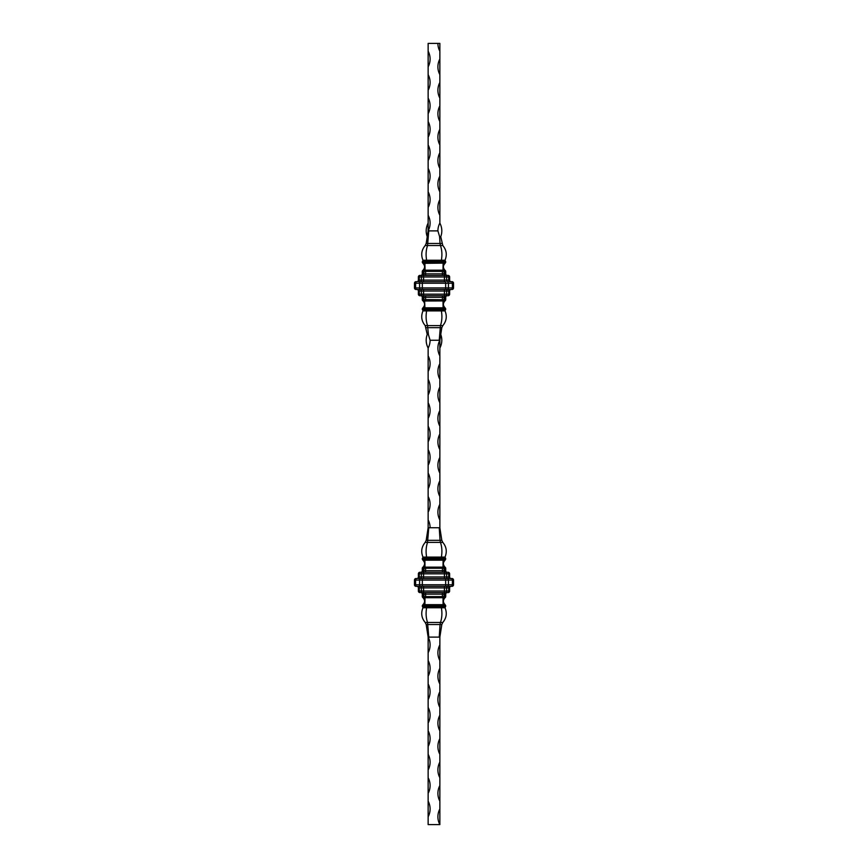 <?xml version="1.0" encoding="UTF-8"?>
<svg xmlns="http://www.w3.org/2000/svg" width="868" height="868" viewBox="0 0 868 868"><rect width="100%" height="100%" fill="white"/><g stroke="black" fill="none" stroke-linecap="round" stroke-linejoin="round"><path stroke-width="1.3" d="M440.76 236.704L442.799 245.536C446.499 249.984 447.237 254.888 445.013 260.237L445.642 261.594L442.007 261.594L442.647 262.244L445.718 262.244L445.642 261.594M441.812 243.485L440.043 243.485L439.609 236.638L440.608 237.105C442.43 232.32 442.181 227.644 439.859 223.076A16.601 16.601 0 0 0 437.906 230.888L428.759 230.888L427.544 245.536C426.014 249.984 425.7 254.888 426.622 260.237L426.492 261.246L442.007 261.594M439.609 236.638L437.906 230.888M428.759 230.888L428.141 233.709L428.141 230.888L426.188 243.485L425.201 245.536C421.501 249.984 420.763 254.888 422.987 260.237L422.564 261.322L426.492 261.246M426.188 243.485L440.043 243.485L440.456 245.536C441.986 249.984 442.3 254.888 441.378 260.237L441.508 261.246M442.289 261.93L425.711 261.93L426.351 261.322M425.711 261.93L425.19 262.472L442.647 262.244M445.718 262.244L445.067 263.34C442.94 265.554 442.875 267.821 444.883 270.154L444.937 270.198A1.562 0.944 130.3 0 1 445.024 270.295L444.883 270.154M425.993 261.594L422.358 261.594L422.282 262.244L425.353 262.244M442.81 262.472L443.071 263.123L422.933 263.34L422.282 262.244M424.929 263.123L425.19 262.472M442.951 270.198L443.125 270.295A1.562 0.944 -130.3 0 0 442.951 270.198L425.049 270.198L424.897 263.34M445.067 263.34L443.071 263.123M443.103 263.34L443.027 270.154M445.024 270.295L445.121 270.469A1.562 0.944 130.3 0 1 445.034 271.391L444.058 271.391A1.562 0.944 -130.3 0 0 443.364 270.469L445.024 270.295M445.11 270.339L445.11 270.339A1.562 1.562 0 0 1 445.718 271.575L445.718 273.854A1.562 1.562 0 0 0 447.28 275.416L446.141 275.416A1.562 1.107 -90 0 1 445.034 273.854L445.034 271.391L445.718 271.575M425.591 270.339L425.591 273.854L444.058 273.854L444.058 271.391L422.966 271.391A1.562 0.944 -130.3 0 1 422.879 270.469L424.875 270.295M422.933 263.34C425.06 265.554 425.125 267.821 423.117 270.154M422.89 270.339L422.89 270.339A1.562 1.562 0 0 0 422.282 271.575L422.966 271.391L422.966 273.854L423.942 273.854L423.942 271.391A1.562 0.944 -49.7 0 1 424.636 270.469M422.282 273.854A1.562 1.562 0 0 1 420.72 275.416L421.859 275.416A1.562 1.107 -90 0 0 422.966 273.854L422.282 273.854A1.562 1.562 0 0 1 420.72 275.416A1.562 1.562 0 0 0 422.282 273.854L422.282 271.575M425.591 275.416L425.591 273.854L423.942 273.854A1.562 1.107 -90 0 1 422.835 275.416L448.062 275.416A1.562 1.562 0 0 1 449.624 276.979L449.624 280.104A1.562 1.562 0 0 0 451.186 281.666A1.562 1.562 0 0 1 449.624 280.104L448.713 280.104L448.713 276.979L446.629 276.979L446.629 280.104L448.713 280.104A1.562 1.107 -90 0 0 449.808 281.666L451.968 281.666A1.562 1.562 0 0 1 453.53 283.228L453.53 287.916A1.562 1.562 0 0 1 451.968 289.478L451.284 289.478A1.562 1.107 -90 0 0 452.391 287.916L452.391 283.228L448.42 283.228L448.42 287.916L445.664 287.916L445.664 283.228L422.336 283.228L422.336 287.916L419.58 287.916L419.58 283.228L415.609 283.228L415.609 287.916L414.47 287.916L414.47 283.228A1.562 1.562 0 0 1 416.032 281.666L416.716 281.666A1.562 1.107 90 0 0 415.609 283.228L414.47 283.228A1.562 1.562 0 0 1 416.032 281.666A1.562 1.562 0 0 0 414.47 283.228M422.466 275.416L420.394 275.416L422.466 275.416A1.562 1.107 90 0 0 421.371 276.979L419.287 276.979L419.287 280.104L421.371 280.104L421.371 276.979L423.573 276.979L423.573 280.104L444.427 280.104L444.427 276.979L423.573 276.979L423.573 275.416M418.376 276.979A1.562 1.562 0 0 1 419.938 275.416L420.394 275.416A1.562 1.107 90 0 0 419.287 276.979L418.376 276.979A1.562 1.562 0 0 1 419.938 275.416A1.562 1.562 0 0 0 418.376 276.979L418.376 280.104A1.562 1.562 0 0 1 416.814 281.666A1.562 1.562 0 0 0 418.376 280.104L419.287 280.104A1.562 1.107 -90 0 1 418.192 281.666L445.664 281.666L445.664 283.228L448.42 283.228A1.562 1.107 90 0 0 447.324 281.666M420.676 281.666L422.336 281.666L422.336 283.228L419.58 283.228A1.562 1.107 90 0 1 420.676 281.666M414.47 287.916A1.562 1.562 0 0 0 416.032 289.478A1.562 1.562 0 0 1 414.47 287.916A1.562 1.562 0 0 0 416.032 289.478L451.284 289.478M420.676 289.478L416.716 289.478A1.562 1.107 -90 0 1 415.609 287.916L419.58 287.916A1.562 1.107 -90 0 0 420.676 289.478M444.427 289.478L444.427 294.165L423.573 294.165L423.573 291.04L446.629 291.04A1.562 1.107 90 0 1 447.736 289.478L449.808 289.478A1.562 1.107 90 0 0 448.713 291.04L448.713 294.165L446.629 294.165L446.629 291.04L449.624 291.04L449.624 294.165A1.562 1.562 0 0 1 448.062 295.728L447.606 295.728A1.562 1.107 -90 0 0 448.713 294.165L449.624 294.165A1.562 1.562 0 0 1 448.062 295.728M447.736 289.478L445.664 289.478L445.664 287.916L422.336 287.916L422.336 289.478L418.192 289.478A1.562 1.107 90 0 1 419.287 291.04L421.371 291.04L421.371 294.165L419.287 294.165L419.287 291.04L418.376 291.04A1.562 1.562 0 0 0 416.814 289.478A1.562 1.562 0 0 1 418.376 291.04L418.376 294.165A1.562 1.562 0 0 0 419.938 295.728L445.534 295.728A1.562 1.107 -90 0 0 446.629 294.165L444.427 294.165L444.427 295.728M423.573 295.728L423.573 294.165L421.371 294.165A1.562 1.107 -90 0 0 422.466 295.728L420.394 295.728A1.562 1.107 -90 0 1 419.287 294.165L418.376 294.165A1.562 1.562 0 0 0 419.938 295.728A1.562 1.562 0 0 1 418.376 294.165M422.282 299.569L422.282 297.29A1.562 1.562 0 0 0 420.72 295.728L422.835 295.728A1.562 1.107 90 0 1 423.942 297.29L423.942 299.753A1.562 0.944 49.7 0 0 424.636 300.675L422.879 300.675A1.562 0.944 130.3 0 1 422.966 299.753L422.282 299.569A1.562 1.562 0 0 0 422.89 300.805L422.89 300.805M445.11 300.805L444.937 300.946A1.562 0.944 -130.3 0 0 445.024 300.849L445.11 300.805A1.562 1.562 0 0 0 445.718 299.569L445.718 297.29A1.562 1.562 0 0 1 447.28 295.728L445.165 295.728A1.562 1.107 90 0 0 444.058 297.29L445.034 297.29L445.034 299.753L444.058 299.753A1.562 0.944 130.3 0 1 443.364 300.675L443.125 300.849A1.562 0.944 130.3 0 1 442.951 300.946L443.125 300.849M441.649 309.822L445.436 309.822L445.013 310.907C447.237 316.256 446.499 321.16 442.799 325.608L441.812 327.659L439.859 340.256A16.601 16.601 0 0 0 439.859 355.88L439.859 337.435L439.241 340.256L440.456 325.608C441.986 321.16 442.3 316.256 441.378 310.907L442.647 308.899L445.718 308.899L445.067 307.804L422.933 307.804C425.06 305.59 425.125 303.323 423.117 300.99M422.933 307.804L422.282 308.899L442.81 308.672L443.071 308.021M424.897 307.804L424.636 300.675M424.973 300.99L442.951 300.946M425.591 300.805L425.591 297.29L444.058 297.29L444.058 299.753L425.591 299.569L423.465 300.415M443.103 307.804L443.027 300.99M443.364 300.675L445.121 300.675A1.562 0.944 -130.3 0 0 445.034 299.753L445.718 299.569M445.067 307.804C442.94 305.59 442.875 303.323 444.883 300.99M422.282 297.29A1.562 1.562 0 0 0 420.72 295.728A1.562 1.562 0 0 1 422.282 297.29L425.591 297.29L425.591 295.728M451.186 289.478A1.562 1.562 0 0 0 449.624 291.04A1.562 1.562 0 0 1 451.186 289.478M424.929 308.021L425.19 308.672M442.289 309.214L425.353 308.899M445.718 308.899L445.642 309.55L442.007 309.55M425.711 309.214L422.358 309.55L422.282 308.899M425.993 309.55L441.508 309.898M428.391 334.505L430.094 340.256A16.601 16.601 0 0 1 428.141 348.068C425.819 343.5 425.57 338.824 427.392 334.039L428.391 334.505L427.544 325.608C426.014 321.16 425.7 316.256 426.622 310.907L426.492 309.898M439.241 340.256L430.094 340.256M427.24 334.44L425.201 325.608C421.501 321.16 420.763 316.256 422.987 310.907L422.564 309.822L426.351 309.822M439.859 808.976A16.601 16.601 0 0 0 439.859 824.6L439.859 785.54A16.601 16.601 0 0 0 439.859 801.164M439.316 635.984A16.601 16.601 0 0 0 439.859 637.112L439.859 644.924A16.601 16.601 0 0 0 439.859 660.548L439.859 668.36A16.601 16.601 0 0 0 439.859 683.984L439.859 691.796A16.601 16.601 0 0 0 439.859 707.42L439.859 715.232A16.601 16.601 0 0 0 439.859 730.856L439.859 738.668A16.601 16.601 0 0 0 439.859 754.292L439.859 762.104A16.601 16.601 0 0 0 439.859 777.728L439.859 785.54M439.859 355.88L439.859 363.692A16.601 16.601 0 0 0 439.859 379.316L439.859 387.128A16.601 16.601 0 0 0 439.859 402.752L439.859 410.564A16.601 16.601 0 0 0 439.859 426.188L439.859 434A16.601 16.601 0 0 0 439.859 449.624L439.859 457.436A16.601 16.601 0 0 0 439.859 473.06L439.859 480.872A16.601 16.601 0 0 0 439.859 496.496L439.859 504.308A16.601 16.601 0 0 0 439.859 519.932L439.859 527.744A16.601 16.601 0 0 0 439.316 528.872M428.141 348.068L428.141 371.504A16.601 16.601 0 0 0 428.141 355.88M428.141 371.504L428.141 394.94A16.601 16.601 0 0 0 428.141 379.316M428.141 394.94L428.141 418.376A16.601 16.601 0 0 0 428.141 402.752M428.141 418.376L428.141 441.812A16.601 16.601 0 0 0 428.141 426.188M428.141 441.812L428.141 465.248A16.601 16.601 0 0 0 428.141 449.624M428.141 465.248L428.141 488.684A16.601 16.601 0 0 0 428.141 473.06M428.141 488.684L428.141 512.12A16.601 16.601 0 0 0 428.141 496.496M428.141 512.12L428.141 527.744L426.188 540.341L425.201 542.391C421.501 546.84 420.763 551.744 422.987 557.093L422.564 558.178L441.508 558.102L442.647 559.1L445.718 559.1L445.642 558.45L442.007 558.45M430.094 527.744A16.601 16.601 0 0 0 428.141 519.932M428.141 629.3L428.141 652.736A16.601 16.601 0 0 0 428.141 637.112L426.188 624.515L425.201 622.465C421.501 618.016 420.763 613.112 422.987 607.763L422.564 606.678L441.508 606.754L442.647 605.755L445.718 605.755L445.642 606.406L442.007 606.406M428.141 652.736L428.141 676.172A16.601 16.601 0 0 0 428.141 660.548M428.141 676.172L428.141 699.608A16.601 16.601 0 0 0 428.141 683.984M428.141 699.608L428.141 723.044A16.601 16.601 0 0 0 428.141 707.42M428.141 723.044L428.141 746.48A16.601 16.601 0 0 0 428.141 730.856M428.141 746.48L428.141 769.916A16.601 16.601 0 0 0 428.141 754.292M428.141 769.916L428.141 793.352A16.601 16.601 0 0 0 428.141 777.728M428.141 793.352L428.141 816.788A16.601 16.601 0 0 0 428.141 801.164M428.141 816.788L428.141 824.6L439.859 824.6M439.859 379.316L439.859 363.692M439.859 402.752L439.859 387.128M439.859 426.188L439.859 410.564M439.859 449.624L439.859 434M439.859 473.06L439.859 457.436M439.859 496.496L439.859 480.872M439.859 519.932L439.859 504.308M439.859 660.548L439.859 644.924M439.859 683.984L439.859 668.36M439.859 707.42L439.859 691.796M439.859 730.856L439.859 715.232M439.859 754.292L439.859 738.668M439.859 777.728L439.859 762.104M439.859 51.212L439.859 43.4L437.906 43.4A16.601 16.601 0 0 0 439.859 51.212L439.859 59.024A16.601 16.601 0 0 0 439.859 74.648L439.859 59.024M439.859 74.648L439.859 82.46A16.601 16.601 0 0 0 439.859 98.084L439.859 82.46M439.859 98.084L439.859 105.896A16.601 16.601 0 0 0 439.859 121.52L439.859 105.896M439.859 121.52L439.859 129.332A16.601 16.601 0 0 0 439.859 144.956L439.859 129.332M439.859 144.956L439.859 152.768A16.601 16.601 0 0 0 439.859 168.392L439.859 152.768M439.859 168.392L439.859 176.204A16.601 16.601 0 0 0 439.859 191.828L439.859 176.204M439.859 191.828L439.859 199.64A16.601 16.601 0 0 0 439.859 215.264L439.859 199.64M439.859 215.264L439.859 223.076M428.141 51.212L428.141 66.836A16.601 16.601 0 0 0 428.141 51.212L428.141 43.4L437.906 43.4M428.141 215.264L428.141 230.888A16.601 16.601 0 0 0 428.141 215.264L428.141 207.452A16.601 16.601 0 0 0 428.141 191.828L428.141 207.452M428.141 66.836L428.141 191.828M428.141 90.272A16.601 16.601 0 0 0 428.141 74.648M428.141 113.708A16.601 16.601 0 0 0 428.141 98.084M428.141 137.144A16.601 16.601 0 0 0 428.141 121.52M428.141 160.58A16.601 16.601 0 0 0 428.141 144.956M428.141 184.016A16.601 16.601 0 0 0 428.141 168.392M444.535 597.271L444.937 597.802A1.562 0.944 -130.3 0 0 445.024 597.705L445.121 597.531A1.562 0.944 -130.3 0 0 445.034 596.609L444.058 596.609A1.562 0.944 130.3 0 1 443.364 597.531L444.546 597.075M425.049 597.802A1.562 0.944 49.7 0 1 424.875 597.705L443.125 597.705A1.562 0.944 130.3 0 1 442.951 597.802M425.591 597.661L425.591 594.146L444.058 594.146L444.058 596.609L422.966 596.609A1.562 0.944 130.3 0 0 422.879 597.531L424.875 597.705M451.968 586.334A1.562 1.562 0 0 0 453.53 584.772L453.53 580.084A1.562 1.562 0 0 0 451.968 578.522L451.284 578.522A1.562 1.107 90 0 1 452.391 580.084L452.391 584.772L448.42 584.772L448.42 580.084L445.664 580.084L445.664 584.772L422.336 584.772L422.336 580.084L419.58 580.084L419.58 584.772L415.609 584.772L415.609 580.084L414.47 580.084L414.47 584.772A1.562 1.562 0 0 0 416.032 586.334L451.968 586.334A1.562 1.562 0 0 0 453.53 584.772L452.391 584.772A1.562 1.107 -90 0 1 451.284 586.334M423.573 586.334L423.573 587.896L444.427 587.896L444.427 591.021L423.573 591.021L423.573 587.896L421.371 587.896L421.371 591.021L419.287 591.021L419.287 587.896L421.371 587.896A1.562 1.107 90 0 0 420.264 586.334L422.336 586.334L422.336 584.772L419.58 584.772A1.562 1.107 -90 0 0 420.676 586.334L416.716 586.334A1.562 1.107 -90 0 1 415.609 584.772L414.47 584.772A1.562 1.562 0 0 0 416.032 586.334A1.562 1.562 0 0 1 414.47 584.772M444.427 586.334L444.427 587.896L446.629 587.896A1.562 1.107 90 0 1 447.736 586.334L449.808 586.334A1.562 1.107 90 0 0 448.713 587.896L448.713 591.021L446.629 591.021L446.629 587.896L449.624 587.896L449.624 591.021A1.562 1.562 0 0 1 448.062 592.584L447.606 592.584A1.562 1.107 -90 0 0 448.713 591.021L449.624 591.021A1.562 1.562 0 0 1 448.062 592.584M420.264 586.334L418.192 586.334A1.562 1.107 90 0 1 419.287 587.896L418.376 587.896L418.376 591.021A1.562 1.562 0 0 0 419.938 592.584L447.606 592.584M447.736 586.334L445.664 586.334L445.664 584.772L448.42 584.772A1.562 1.107 -90 0 1 447.324 586.334M422.282 594.146A1.562 1.562 0 0 0 420.72 592.584L421.859 592.584A1.562 1.107 90 0 1 422.966 594.146L422.282 594.146A1.562 1.562 0 0 0 420.72 592.584A1.562 1.562 0 0 1 422.282 594.146L422.282 596.425L422.966 596.609L422.966 594.146L423.942 594.146A1.562 1.107 90 0 0 422.835 592.584L420.394 592.584A1.562 1.107 -90 0 1 419.287 591.021L418.376 591.021A1.562 1.562 0 0 0 419.938 592.584A1.562 1.562 0 0 1 418.376 591.021M447.28 592.584L446.141 592.584A1.562 1.107 90 0 0 445.034 594.146L445.034 596.609L445.718 596.425L445.718 594.146A1.562 1.562 0 0 1 447.28 592.584A1.562 1.562 0 0 0 445.718 594.146L444.058 594.146A1.562 1.107 90 0 1 445.165 592.584M445.718 605.755L445.067 604.66L422.933 604.66C425.06 602.446 425.125 600.179 423.117 597.846M424.897 604.66L424.973 597.846M422.933 604.66L422.282 605.755L442.647 605.755M443.103 604.66L443.027 597.846M445.067 604.66C442.94 602.446 442.875 600.179 444.883 597.846M442.289 606.07L425.353 605.755M425.711 606.07L422.358 606.406L422.282 605.755M439.859 637.112L441.812 624.515L440.043 624.515L439.241 637.112L428.759 637.112L427.544 622.465C426.014 618.016 425.7 613.112 426.622 607.763L426.492 606.754M426.188 624.515L440.043 624.515L440.456 622.465C441.986 618.016 442.3 613.112 441.378 607.763L441.508 606.754M441.812 624.515L442.799 622.465C446.499 618.016 447.237 613.112 445.013 607.763L445.642 606.406M445.11 597.661A1.562 1.562 0 0 0 445.718 596.425M425.591 592.584L425.591 594.146L423.942 594.146L423.942 596.609A1.562 0.944 49.7 0 0 424.636 597.531M422.282 596.425A1.562 1.562 0 0 0 422.89 597.661M418.376 587.896A1.562 1.562 0 0 0 416.814 586.334A1.562 1.562 0 0 1 418.376 587.896A1.562 1.562 0 0 0 416.814 586.334M451.186 586.334A1.562 1.562 0 0 0 449.624 587.896A1.562 1.562 0 0 1 451.186 586.334M424.929 604.877L425.19 605.528M442.81 605.528L443.071 604.877M444.535 567.585L444.937 567.054A1.562 0.944 130.3 0 1 445.024 567.151L445.121 567.325A1.562 0.944 130.3 0 1 445.034 568.247L444.058 568.247A1.562 0.944 -130.3 0 0 443.364 567.325L444.546 567.78M425.049 567.054A1.562 0.944 -49.7 0 0 424.875 567.151L443.125 567.151A1.562 0.944 -130.3 0 0 442.951 567.054M425.591 567.195L425.591 570.71L444.058 570.71L444.058 568.247L422.966 568.247A1.562 0.944 -130.3 0 1 422.879 567.325L424.875 567.151M414.47 580.084A1.562 1.562 0 0 1 416.032 578.522A1.562 1.562 0 0 0 414.47 580.084A1.562 1.562 0 0 1 416.032 578.522L416.716 578.522A1.562 1.107 90 0 0 415.609 580.084L419.58 580.084A1.562 1.107 90 0 1 420.676 578.522L451.284 578.522M444.427 578.522L444.427 573.835L423.573 573.835L423.573 576.96L448.713 576.96L448.713 573.835L446.629 573.835L446.629 576.96A1.562 1.107 -90 0 0 447.736 578.522L445.664 578.522L445.664 580.084L422.336 580.084L422.336 578.522L418.192 578.522A1.562 1.107 -90 0 0 419.287 576.96L421.371 576.96L421.371 573.835L419.287 573.835L419.287 576.96L418.376 576.96L418.376 573.835A1.562 1.562 0 0 1 419.938 572.272L420.394 572.272A1.562 1.107 90 0 0 419.287 573.835L418.376 573.835A1.562 1.562 0 0 1 419.938 572.272A1.562 1.562 0 0 0 418.376 573.835M447.736 578.522L449.808 578.522A1.562 1.107 -90 0 1 448.713 576.96L449.624 576.96L449.624 573.835A1.562 1.562 0 0 0 448.062 572.272L447.606 572.272A1.562 1.107 90 0 1 448.713 573.835L449.624 573.835A1.562 1.562 0 0 0 448.062 572.272M423.573 572.272L423.573 573.835L421.371 573.835A1.562 1.107 90 0 1 422.466 572.272L445.534 572.272A1.562 1.107 90 0 1 446.629 573.835L444.427 573.835L444.427 572.272M447.28 572.272L445.165 572.272A1.562 1.107 -90 0 1 444.058 570.71L445.034 570.71L445.034 568.247L445.718 568.431L445.718 570.71A1.562 1.562 0 0 0 447.28 572.272A1.562 1.562 0 0 1 445.718 570.71L445.034 570.71A1.562 1.107 -90 0 0 446.141 572.272M422.282 568.431L422.966 568.247L422.966 570.71L423.942 570.71A1.562 1.107 -90 0 1 422.835 572.272L420.72 572.272A1.562 1.562 0 0 0 422.282 570.71L422.282 568.431A1.562 1.562 0 0 1 422.89 567.195M445.718 559.1L445.067 560.196L422.933 560.196C425.06 562.41 425.125 564.677 423.117 567.01M424.897 560.196L424.973 567.01M422.933 560.196L422.282 559.1L442.647 559.1M443.103 560.196L443.027 567.01M445.067 560.196C442.94 562.41 442.875 564.677 444.883 567.01M445.11 567.195L445.11 567.195A1.562 1.562 0 0 1 445.718 568.431M442.289 558.786L425.353 559.1M425.711 558.786L426.351 558.178M425.993 558.45L422.358 558.45L422.282 559.1M439.859 527.744L441.812 540.341L440.043 540.341L439.241 527.744L428.141 527.744M428.759 527.744L427.544 542.391C426.014 546.84 425.7 551.744 426.622 557.093L426.492 558.102M426.188 540.341L440.043 540.341L440.456 542.391C441.986 546.84 442.3 551.744 441.378 557.093L441.508 558.102M441.812 540.341L442.799 542.391C446.499 546.84 447.237 551.744 445.013 557.093L445.642 558.45M425.591 572.272L425.591 570.71L423.942 570.71L423.942 568.247A1.562 0.944 -49.7 0 1 424.636 567.325M422.282 570.71A1.562 1.562 0 0 1 420.72 572.272A1.562 1.562 0 0 0 422.282 570.71L422.966 570.71A1.562 1.107 -90 0 1 421.859 572.272M418.376 576.96A1.562 1.562 0 0 1 416.814 578.522A1.562 1.562 0 0 0 418.376 576.96A1.562 1.562 0 0 1 416.814 578.522M451.186 578.522A1.562 1.562 0 0 1 449.624 576.96A1.562 1.562 0 0 0 451.186 578.522M424.929 559.979L425.19 559.328M442.81 559.328L443.071 559.979M442.799 245.536L425.201 245.536M445.013 260.237L422.987 260.237M441.649 261.322L445.436 261.322M445.165 275.416A1.562 1.107 -90 0 1 444.058 273.854L445.718 273.854A1.562 1.562 0 0 0 447.28 275.416M442.409 275.416L442.409 270.339M420.264 281.666A1.562 1.107 -90 0 0 421.371 280.104L423.573 280.104L423.573 281.666M445.534 275.416A1.562 1.107 90 0 1 446.629 276.979L444.427 276.979L444.427 275.416M444.427 281.666L444.427 280.104L446.629 280.104A1.562 1.107 -90 0 0 447.736 281.666M448.062 275.416A1.562 1.562 0 0 1 449.624 276.979L448.713 276.979A1.562 1.107 90 0 0 447.606 275.416M451.968 281.666A1.562 1.562 0 0 1 453.53 283.228L452.391 283.228A1.562 1.107 90 0 0 451.284 281.666M451.968 289.478A1.562 1.562 0 0 0 453.53 287.916L448.42 287.916A1.562 1.107 -90 0 1 447.324 289.478M418.376 280.104A1.562 1.562 0 0 1 416.814 281.666M420.264 289.478A1.562 1.107 90 0 1 421.371 291.04L423.573 291.04L423.573 289.478M423.454 300.219L422.966 297.29A1.562 1.107 90 0 0 421.859 295.728M442.409 295.728L442.409 300.805M446.141 295.728A1.562 1.107 90 0 0 445.034 297.29L445.718 297.29A1.562 1.562 0 0 1 447.28 295.728M418.376 291.04A1.562 1.562 0 0 0 416.814 289.478M445.013 310.907L422.987 310.907M442.799 325.608L425.201 325.608M441.812 327.659L426.188 327.659M442.409 592.584L442.409 597.661M442.799 622.465L425.201 622.465M445.013 607.763L422.987 607.763M441.649 606.678L445.436 606.678M451.968 578.522A1.562 1.562 0 0 1 453.53 580.084L448.42 580.084A1.562 1.107 90 0 0 447.324 578.522M445.534 592.584A1.562 1.107 -90 0 0 446.629 591.021L444.427 591.021L444.427 592.584M423.573 592.584L423.573 591.021L421.371 591.021A1.562 1.107 -90 0 0 422.466 592.584M442.409 572.272L442.409 567.195M442.799 542.391L425.201 542.391M445.013 557.093L422.987 557.093M441.649 558.178L445.436 558.178M420.264 578.522A1.562 1.107 -90 0 0 421.371 576.96L423.573 576.96L423.573 578.522M440.608 334.039C442.43 338.824 442.181 343.5 439.859 348.068M427.392 237.105C425.57 232.32 425.819 227.644 428.141 223.076"/></g></svg>
